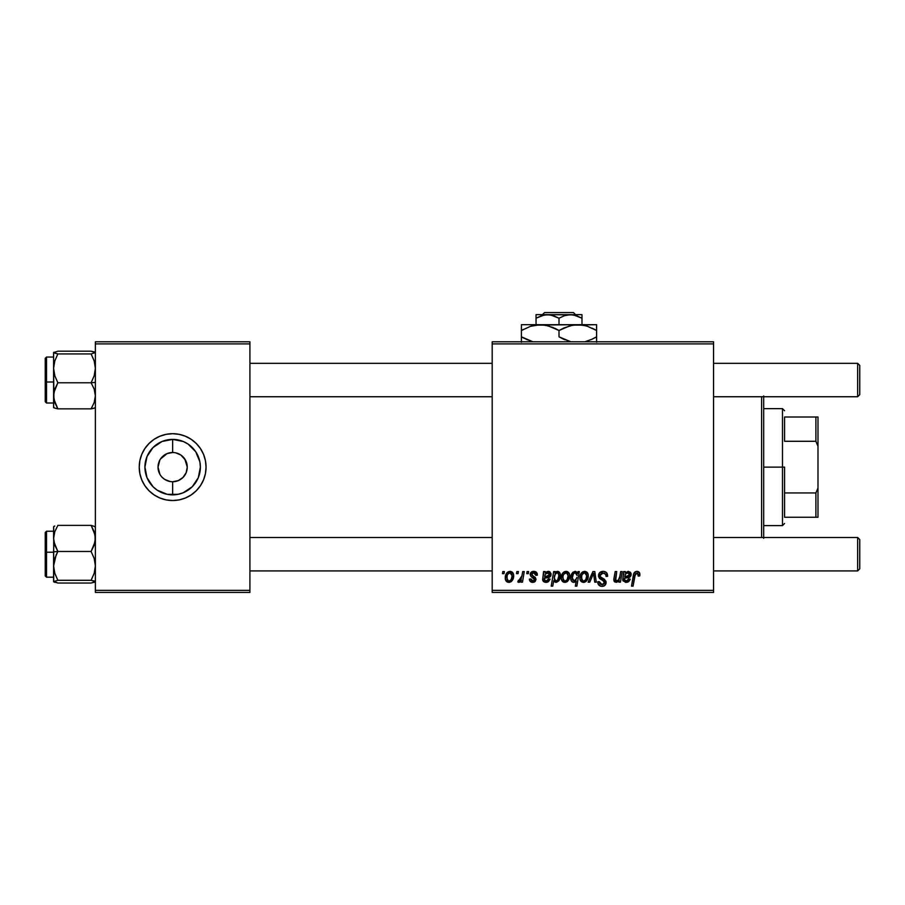 <?xml version="1.0" encoding="UTF-8"?>
<svg xmlns="http://www.w3.org/2000/svg" width="905" height="905" viewBox="0 0 905 905"><rect width="100%" height="100%" fill="white"/><g stroke="black" fill="none" stroke-linecap="round" stroke-linejoin="round"><path stroke-width="1.36" d="M185.446 460.057L180.774 454.966L175.502 452.783L180.774 454.966L184.801 458.993L187.267 467.116L186.147 472.715L182.98 477.455L178.24 480.623L172.651 481.743L172.651 494.854A27.738 27.738 0 0 1 144.913 467.116A27.738 27.738 0 0 1 172.651 439.389L172.651 452.5L174.552 452.624M173.851 452.545L172.651 452.5A14.616 14.616 0 0 0 158.024 467.116A14.616 14.616 0 0 0 172.651 481.743A14.616 14.616 0 0 1 158.024 467.116A14.616 14.616 0 0 1 172.651 452.5L167.052 453.609L172.651 452.5A14.616 14.616 0 0 1 187.267 467.116A14.616 14.616 0 0 1 172.651 481.743L178.24 480.623M165.717 479.989L170.581 481.596M171.441 481.686L172.651 481.743A14.616 14.616 0 0 0 187.267 467.116A14.616 14.616 0 0 0 172.651 452.5L172.651 439.389L183.263 441.493L188.059 444.061L195.706 451.708L199.847 461.708L200.378 467.116L198.274 477.738L192.256 486.732L183.263 492.739L178.059 494.322L167.233 494.322L157.232 490.182L153.036 486.732L147.017 477.738L144.913 467.116L147.017 456.505L153.036 447.511L162.029 441.493L172.651 439.389A27.738 27.738 0 0 1 200.378 467.116A27.738 27.738 0 0 1 172.651 494.854L172.651 481.743L170.74 481.618M162.312 477.455L164.529 479.277L162.312 477.455M159.846 474.175L158.024 467.116L159.846 460.057M166.124 434.343L172.651 433.699A33.417 33.417 0 0 0 144.879 448.541L149.02 443.495L154.076 439.332L159.857 436.244L166.124 434.343L172.651 433.699L179.167 434.343L185.435 436.244L191.215 439.332L196.272 443.495L200.435 448.552L203.523 454.333L205.424 460.6L206.057 467.116L205.424 473.643L203.523 479.91L200.435 485.68L196.272 490.748L191.215 494.899L185.435 497.988L179.167 499.888L172.651 500.533A33.417 33.417 0 0 1 139.234 467.116A33.417 33.417 0 0 1 172.651 433.699A33.417 33.417 0 0 1 206.057 467.116A33.417 33.417 0 0 1 172.651 500.533L166.124 499.888L159.857 497.988L154.076 494.899L149.02 490.748L144.868 485.68A33.417 33.417 0 0 0 172.617 500.533L179.167 499.888M144.845 448.575A33.417 33.417 0 0 0 139.234 467.104L139.868 460.6L141.78 454.333L144.868 448.552M139.234 467.138A33.417 33.417 0 0 0 139.868 473.62M144.868 485.68L141.78 479.91L139.868 473.643A33.417 33.417 0 0 0 144.845 485.668M492.184 341.807L713.559 341.807L713.559 343.9L492.184 343.9L492.184 590.343L713.559 590.343L713.559 341.807L492.184 341.807L492.184 343.9L492.184 341.807M537.366 574.958C537.265 572.639 536.054 571.44 533.735 571.349L536.405 572.299L537.366 575.15L535.851 575.342L535.375 573.476L534.255 572.741L531.835 573.612L531.993 575.241L535.262 577.39L536.043 579.336L535.115 581.553L532.185 582.322L530.138 581.304L529.391 579.132L530.907 578.951L532.513 581.01L534.391 580.162L534.267 578.544L530.918 576.361L530.16 574.698L531.258 572.118L533.735 571.349C531.631 571.372 530.432 572.401 530.149 574.426L530.918 576.361L534.516 579.573L532.921 581.033L530.907 578.951L529.391 579.132C529.572 581.236 530.726 582.311 532.853 582.367L536.043 579.336L531.676 574.313L533.667 572.684L535.851 575.342L537.366 574.958L535.828 574.856M543.475 574.992L543.588 571.541L545.149 571.541L545.308 572.865L547.468 571.474L549.935 571.881L551.032 574.132L550.297 576.598L544.403 578.182L544.199 579.449L544.776 580.671L546.122 581.033L547.74 580.467L548.566 578.951L549.98 579.472L548.34 581.723L545.681 582.356L543.69 581.689L542.706 580.184L543.588 571.541L542.638 579.585L545.986 582.367L550.093 579.132L548.566 578.951L546.122 581.033L544.199 579.449L544.403 578.182L546.982 577.809C549.403 577.854 550.76 576.723 551.032 574.415L548.328 571.349L545.308 572.865L545.149 571.541L545.308 572.865M566.032 571.349C562.774 572.164 561.202 574.358 561.292 577.922L562.39 573.623L563.917 572.005L566.417 571.372L568.759 572.65L569.596 574.811L569.403 577.888L567.028 581.734L563.295 582.006L561.711 580.263L561.292 577.922C561.224 580.501 562.401 581.972 564.833 582.367C568.182 581.553 569.788 579.302 569.641 575.591C569.641 573.08 568.431 571.677 566.032 571.349L566.417 571.372M639.756 575.908L639.892 574.573C639.88 572.56 638.885 571.485 636.905 571.349L639.518 572.752L639.756 575.908L638.229 576.1L637.459 573.182L635.4 573.793L633.059 586.157L631.509 586.157L633.805 573.634L635.061 571.903L636.905 571.349C634.699 571.7 633.5 573.069 633.319 575.444L631.509 586.157L633.059 586.157L634.812 575.806L636.803 573.057L638.376 574.822L638.229 576.1L639.756 575.908L639.892 574.573L639.756 575.908L638.229 576.1L638.263 574.087M575.309 571.36L577.639 573.476L577.978 571.541L579.324 571.541L576.858 586.157L575.32 586.157L576.202 581.055L574.415 582.266L572.707 582.164L571.36 580.886L570.784 578.431L571.372 574.709L573.091 572.152L575.953 571.496L577.639 573.476L575.082 571.349C572.084 572.413 570.648 574.641 570.784 578.069C570.614 580.41 571.587 581.836 573.702 582.367L576.202 581.055L575.32 586.157L576.858 586.157L579.324 571.541L577.978 571.541L579.324 571.541L576.858 586.157L575.32 586.157M589.755 582.175L588.114 582.175L592.945 571.541L594.8 571.541L596.259 582.175L594.732 582.175L593.657 573.182L589.755 582.175L588.114 582.175L589.755 582.175L593.657 573.182L594.732 582.175L596.259 582.175L594.8 571.541L592.945 571.541L594.8 571.541L596.259 582.175L594.732 582.175L593.884 575.625M598.499 575.648L599.845 572.503L603.567 571.372L606.576 572.673L607.617 576.304L606.101 576.474L605.603 574.155L603.771 573.125L601.418 573.374L600.083 574.969L600.524 576.915L605.852 581.078L605.83 584.03L604.302 585.807L601.169 586.293L598.42 584.517L597.741 581.791L599.257 581.644L599.71 583.521L601.52 584.607L603.465 584.358L604.574 582.797L604.008 581.259L599.438 578.442L598.499 575.648L604.574 582.56L602.051 584.641L599.257 581.644L597.73 582.119C597.933 584.777 599.359 586.191 602.006 586.35C604.54 586.27 605.909 584.969 606.101 582.469L604.382 579.279L600.411 576.79L600.026 575.512L602.99 573.057L605.705 574.324L606.101 576.474L607.617 576.304C607.662 573.17 606.158 571.519 603.092 571.349C600.309 571.474 598.782 572.91 598.499 575.648L598.578 574.777M502.456 573.634L502.818 571.541L504.334 571.541L504.017 573.634L502.456 573.634L504.017 573.634L504.334 571.541L502.818 571.541L504.334 571.541L504.017 573.634L502.456 573.634L502.818 571.541L502.456 573.634M584.63 571.349C581.383 572.164 579.8 574.358 579.901 577.922L580.999 573.623L582.515 572.005L585.026 571.372L587.368 572.65L588.205 574.811L588.001 577.888L585.637 581.734L581.892 582.006L580.309 580.263L579.901 577.922C579.833 580.501 581.01 581.972 583.442 582.367C586.791 581.553 588.397 579.302 588.25 575.591C588.239 573.08 587.04 571.677 584.63 571.349L585.026 571.372M623.703 574.483L623.703 571.541L625.276 571.541L625.434 572.865L628.013 571.383L630.468 572.277L631.158 574.415L630.412 576.598L624.529 578.182L624.337 579.132L625.547 580.965L627.855 580.467L628.692 578.951L630.208 579.132L629.857 580.06L628.161 581.904L625.502 582.334L622.821 580.184L623.703 571.541L622.764 579.585L626.113 582.367L630.208 579.132L628.692 578.951L626.237 581.033L624.314 579.449L624.529 578.182L627.108 577.809C629.529 577.854 630.875 576.723 631.158 574.415L628.455 571.349L625.434 572.865L625.276 571.541L625.434 572.865M619.721 577.243L620.694 571.541L622.233 571.541L620.434 582.175L618.896 582.175L619.201 580.399L616.984 582.187L614.687 581.938L613.828 580.263L614.031 577.967L615.196 571.541L616.724 571.541L615.638 580.671L618.251 580.309L619.857 576.474C619.755 578.895 618.635 580.41 616.52 581.033L615.343 579.743L616.724 571.541L615.196 571.541L613.805 579.777L616.034 582.367L619.201 580.399L618.896 582.175L620.434 582.175L622.233 571.541L620.694 571.541L622.233 571.541L620.434 582.175L618.896 582.175M552.74 586.157L551.202 586.157L553.679 571.541L555.218 571.541L554.946 573.023L556.756 571.496L558.249 571.462L560.15 573.827L560.116 577.82L558.838 580.772L556.145 582.367L553.747 580.603L552.74 586.157L551.202 586.157L553.679 571.541L551.202 586.157L552.74 586.157L553.747 580.603L556.145 582.367C559.086 581.293 560.489 579.064 560.342 575.682C560.523 573.374 559.595 571.926 557.537 571.349L554.946 573.023L555.218 571.541L553.679 571.541L555.218 571.541M510.024 571.349C506.766 572.164 505.194 574.358 505.284 577.922L506.381 573.623L507.909 572.005L510.409 571.372L512.75 572.65L513.588 574.811L513.395 577.888L511.02 581.734L507.286 582.006L505.703 580.263L505.284 577.922C505.216 580.501 506.393 581.972 508.825 582.367C512.173 581.553 513.78 579.302 513.633 575.591C513.633 573.08 512.422 571.677 510.024 571.349L510.782 571.428M516.506 573.634L516.868 571.541L518.384 571.541L518.067 573.634L516.506 573.634L518.067 573.634L518.384 571.541L516.868 571.541L518.384 571.541L518.067 573.634L516.506 573.634L516.868 571.541L516.506 573.634M521.812 576.519L522.717 571.541L524.255 571.541L522.468 582.175L520.929 582.175L521.314 579.981L519.685 582.085L517.807 581.983L518.418 580.32L519.549 580.591L520.669 579.641L521.947 575.795L517.807 581.983L518.848 582.367L521.314 579.981L520.929 582.175L522.468 582.175L524.255 571.541L522.717 571.541L524.255 571.541L522.468 582.175L520.929 582.175M526.767 573.634L527.117 571.541L528.633 571.541L528.316 573.634L526.767 573.634L528.316 573.634L528.633 571.541L527.117 571.541L528.633 571.541L528.316 573.634L526.767 573.634L527.117 571.541L526.767 573.634M492.184 592.424L713.559 592.424L713.559 343.9L492.184 343.9L492.184 592.424L492.184 590.343L713.559 590.343L713.559 592.424L492.184 592.424M95.376 341.807L249.916 341.807L249.916 343.9L95.376 343.9L95.376 590.343L249.916 590.343L249.916 341.807L95.376 341.807L95.376 343.9L95.376 341.807M139.868 473.643L139.234 467.116M95.376 592.424L249.916 592.424L249.916 343.9L95.376 343.9L95.376 592.424L95.376 590.343L249.916 590.343L249.916 592.424L95.376 592.424M172.674 500.533A33.417 33.417 0 0 0 200.424 485.702M200.446 485.668A33.417 33.417 0 0 0 205.412 473.654M205.424 473.62A33.417 33.417 0 0 0 206.057 467.138M206.057 467.104A33.417 33.417 0 0 0 200.446 448.575M200.424 448.541A33.417 33.417 0 0 0 172.674 433.699M141.78 479.91L141.101 478.145M203.523 454.333L204.191 456.086M175.502 452.783L174.71 452.647M184.801 475.238L185.446 474.175M160.49 458.993L167.052 453.609M169.789 481.46L164.529 479.277M604.02 571.406L605.106 571.677M607.617 576.304L606.101 576.474M606.112 576.01L605.49 573.996M604.529 573.34L602.447 573.091M602.244 573.125L601.678 573.272M600.049 575.139L600.524 576.915M600.026 575.512L600.411 576.79L600.026 575.512M601.972 577.91L604.744 579.573M604.235 579.177L602.549 578.216M605.864 581.101L606.067 581.949M606.033 583.25L604.45 585.716M604.314 585.807L603.748 586.067M603.578 586.123L602.798 586.304M601.135 586.293L600.309 586.078M599.483 585.648L598.42 584.528M598.035 583.748L597.809 582.978M597.73 582.119L599.257 581.644M600.06 583.929L602.515 584.619M604.472 583.25L603.386 580.84M603.375 580.829L601.384 579.732M598.669 576.971L598.544 576.315M598.68 574.358L599.234 573.204M599.257 573.17L600.083 572.311M598.94 585.184L600.343 586.089M593.838 575.082L593.963 576.315M593.793 574.664L593.737 574.019M592.945 571.541L588.114 582.175L592.945 571.541M588.058 574.042L588.205 574.811M588.001 577.888L587.786 578.657M587.673 578.974L585.954 581.508M586.157 581.327L585.49 581.825M584.585 582.22L584.019 582.334L584.585 582.22M580.06 579.494L579.935 578.736M579.901 577.922L579.913 577.356M579.969 576.666L580.15 575.693M580.343 575.014L580.58 574.415M580.931 573.736L582.13 572.288M581.27 573.216L581.757 572.627M583.227 571.632L582.515 572.005M582.99 580.965L581.417 577.922C581.327 575.309 582.39 573.566 584.619 572.684L582.345 574.313M585.84 579.426L586.734 575.75C586.881 578.431 585.807 580.196 583.51 581.033L583.714 581.021M584.291 580.886L585.343 580.15M581.734 575.795L581.644 579.528M581.621 579.472L581.87 580.037M581.836 579.958L582.334 580.591M581.61 576.27L582.006 575.037M586.553 574.313L584.619 572.684L586.734 575.75L586.553 574.302M575.942 581.304L575.309 581.836M573.329 582.334L572.695 582.153M572.322 581.949L571.496 581.101M570.897 579.505L570.806 578.804M570.84 576.971L570.931 576.293M571.01 575.897L571.394 574.652M571.168 575.297L571.372 574.709M571.485 574.449L571.756 573.861M572.028 573.397L572.741 572.469M577.978 571.541L577.639 573.476M573.815 573.329L575.207 572.684L577.107 575.49L575.795 572.786M576.609 578.431L574.2 581.033L575.772 580.116L576.881 577.413M572.48 579.517L574.2 581.033L572.299 578.046L572.571 579.777M573.351 573.974L572.299 578.046C572.175 575.478 573.137 573.691 575.207 572.684L574.302 572.956M638.229 576.1L638.376 574.822M637.742 573.351L636.803 573.057M634.88 575.41L633.059 586.157L631.509 586.157L633.319 575.444M633.952 573.284L636.532 571.372M639.473 572.673L639.858 573.951M635.446 571.666L634.326 572.639M634.812 575.806L634.948 575.071M631.011 573.284L631.124 573.849M631.147 574.788L630.921 575.75M629.857 577.096L629.292 577.401M627.097 577.809L625.796 577.899M625.151 577.99L624.314 579.449L624.45 578.499M625.887 581.021L626.464 581.021M626.679 581.01L628.692 578.951L630.208 579.132M629.088 581.202L628.466 581.723M627.504 582.175L626.814 582.322M626.464 582.356L625.808 582.356M623.251 581.123L622.821 580.184M622.968 580.648L622.776 579.913M622.764 579.585L622.912 578.103M623.817 573.781L623.873 572.956M625.276 571.541L623.703 571.541L625.276 571.541M625.491 574.404L624.789 576.858L625.717 576.609L624.789 576.858C624.891 574.596 625.955 573.204 627.968 572.684L629.563 574.992M629.314 575.512L628.658 576.078L629.597 574.856L629.201 573.17L626.894 572.944M627.289 576.406L628.183 576.247M626 573.634L625.547 574.279M629.597 574.856L625.717 576.609M614.687 581.938L614.088 581.202M614.031 577.967L615.196 571.541L616.724 571.541M616.237 581.01L615.524 578.284L615.638 580.671M618.76 579.732L619.292 578.714M620.694 571.541L619.857 576.474M566.462 571.372L567.367 571.598M569.449 574.042L569.596 574.811M569.403 577.876L569.188 578.657M569.075 578.974L568.566 580.015M568.566 580.037L567.345 581.508M567.548 581.327L566.881 581.825M565.976 582.22L565.41 582.334L565.976 582.22M564.041 582.277L562.865 581.745M563.295 582.006L562.503 581.429M561.462 579.505L561.326 578.714M561.36 576.666L561.541 575.693M561.745 575.014L561.971 574.415M562.661 573.216L563.159 572.627M563.521 572.288L564.924 571.53M563.396 572.39L562.39 573.623M564.381 580.965L562.808 577.922C562.718 575.309 563.792 573.566 566.021 572.684L565.568 572.741M563.125 575.795L563.396 575.037M567.231 579.426L568.125 575.75C568.272 578.431 567.197 580.196 564.901 581.033L565.116 581.021M565.693 580.886L566.734 580.15M563.001 576.27L563.034 579.528M563.023 579.472L563.261 580.037M563.227 579.958L563.725 580.591M566.53 572.752L568.125 575.75L567.707 573.725L566.53 572.752L563.804 574.211M555.455 572.401L556.055 571.87M558.838 571.756L559.403 572.288M559.799 572.876L560.229 574.245M560.229 577.22L560.331 576.089M560.319 576.293L560.274 576.904M560.274 576.915L556.145 582.367L555.365 582.243M554.663 581.858L554.143 581.293M559.143 580.331L559.822 578.861M554.245 577.729L555.489 580.919M557.638 580.06L558.815 575.999C558.905 578.408 557.989 580.082 556.043 581.033L554.222 578.295L555.274 573.996L557.039 572.684L554.923 574.675M557.876 572.956L556.892 572.695M555.014 580.603L556.666 580.897M555.602 580.965L556.79 580.84L558.125 579.166M554.788 574.98L554.279 577.175M554.46 576.055L554.414 579.641M558.521 573.872L557.039 572.684L558.238 573.351L558.826 575.557L558.385 573.589M558.826 575.557L558.758 574.686M545.953 572.277L547.197 571.553M548.645 571.372L549.403 571.564M550.885 573.284L551.009 573.849M550.975 575.161L550.806 575.75M550.738 575.897L550.285 576.598M546.982 577.809L545.681 577.899M545.025 577.99L544.233 579.8M544.403 578.182L544.199 579.449M545.772 581.021L546.337 581.021M546.563 581.01L548.566 578.951L549.98 579.472M548.057 581.892L546.699 582.322M546.337 582.356L545.681 582.356M544.776 582.22L543.249 581.27M542.853 580.648L542.661 579.913M542.638 579.585L542.887 577.616M543.701 573.781L543.758 572.956M545.149 571.541L543.588 571.541L545.149 571.541M545.364 574.404L544.663 576.858L545.602 576.609L544.663 576.858C544.765 574.596 545.828 573.204 547.853 572.684L549.437 574.992M549.199 575.512L548.543 576.078L549.516 574.415L548.815 572.944L545.76 573.77M547.163 576.406L548.068 576.247M545.873 573.634L545.432 574.279M549.471 574.856L545.602 576.609M535.613 573.906L535.115 573.182M534.448 572.797L532.966 572.763M532.864 572.786L532.298 573.069M531.835 573.612L532.14 575.399M531.676 574.313L532.491 575.682M534.244 582.107L532.513 582.356M529.64 580.444L529.459 579.8M529.391 579.132L530.907 578.951L531.371 580.376M532.117 580.908L533.452 580.965M534.493 579.867L534.323 578.623M534.516 579.72L532.785 577.594M534.516 579.573L533.464 577.956M530.918 576.361L530.149 574.426M534.47 571.406L535.16 571.553M536.133 572.062L536.767 572.729M536.993 573.125L537.253 573.872M513.44 574.042L513.588 574.811M513.633 575.591L513.52 577.186M513.395 577.888L513.169 578.657M513.056 578.974L511.336 581.508M511.54 581.327L510.873 581.825M509.968 582.22L509.402 582.334L509.968 582.22M508.033 582.277L506.857 581.745M505.703 580.275L506.087 580.965M505.454 579.505L505.318 578.736M505.352 576.666L505.533 575.693M505.737 575.014L505.963 574.415M506.653 573.216L507.139 572.627M507.513 572.288L506.381 573.623M508.848 571.541L507.909 572.005M508.372 580.965L506.8 577.922C506.71 575.309 507.784 573.566 510.001 572.684L507.739 574.313M511.223 579.426L512.117 575.75C512.264 578.431 511.189 580.196 508.893 581.033L509.108 581.021M509.685 580.886L510.725 580.15M507.117 575.795L507.026 579.528M507.015 579.472L507.252 580.037M507.219 579.958L507.716 580.591M506.992 576.27L507.388 575.037M511.936 574.313L510.001 572.684L512.117 575.75L511.936 574.302M511.687 573.725L510.748 572.831M520.861 580.772L520.398 581.429M520.341 581.496L519.289 582.288M519.063 582.345L517.807 581.983L518.848 582.367L517.807 581.983L518.418 580.32L519.515 580.603M521.19 578.668L521.529 577.662M522.717 571.541L521.947 575.795M585.06 580.422L585.614 579.788M586.338 578.261L586.564 577.435M586.689 576.598L586.712 575.229M586.304 573.725L585.818 573.125M585.139 572.752L584.211 572.729M583.114 573.329L582.571 573.962M573.091 580.569L574.732 580.942M577.028 574.551L576.723 573.657M574.313 572.944L573.295 574.075M572.684 575.603L572.469 576.406M572.345 577.22L572.379 579.03M629.642 574.415L629.405 573.442M628.941 572.944L626.294 573.34M625.197 575.116L624.789 576.858M566.451 580.422L567.016 579.788M567.729 578.261L567.955 577.435M568.08 576.598L568.102 575.229M567.707 573.725L567.209 573.125M564.505 573.329L563.962 573.962M556.79 580.84L557.401 580.354M558.758 576.768L558.815 575.999M555.602 573.521L554.607 575.523M549.516 574.415L549.278 573.442M548.815 572.944L546.812 572.922M545.082 575.116L544.663 576.858M510.443 580.422L511.008 579.788M511.721 578.261L511.947 577.435M512.072 576.598L512.094 575.229M510.522 572.752L509.594 572.729M508.497 573.329L507.954 573.962M761.591 396.741L761.591 537.502L761.591 396.741M763.684 537.502L763.684 396.741M763.684 395.926L763.684 538.317M53.915 541.857L53.599 551.835L57.863 551.473L54.809 545.172L53.599 538.43L54.786 531.721L57.863 525.375L91.111 525.375L95.059 535.002L95.07 541.801L91.111 551.473L57.863 551.473L53.915 541.857M46.506 552.231L46.506 531.235L46.506 552.231L53.599 552.231L46.506 552.231L46.506 577.186L46.506 552.231L45.25 552.344L46.506 552.231M53.599 531.235L46.506 531.235L45.25 532.491L45.25 552.344L45.25 532.615M53.599 527.287L53.599 538.43L54.786 531.721L57.863 525.375L91.111 525.375L95.376 526.744L91.111 525.375L94.177 531.688L95.376 538.43L94.188 545.127L91.111 551.473L94.177 558.442L95.376 565.885L94.188 573.295L91.111 580.297L57.863 580.297L54.809 573.34L53.599 565.885L54.786 558.487L57.863 551.473L91.111 551.473L94.177 558.442L95.376 565.885L94.188 573.295L91.111 580.297L95.376 581.666L91.111 583.035L57.863 583.035L53.599 581.666L57.863 580.297L91.111 580.297L94.188 580.965L95.059 582.028L91.111 583.035L57.863 583.035L53.599 581.349M54.798 526.043L53.915 526.393M53.7 526.54L53.7 581.87M45.25 575.852L45.25 552.344L45.25 575.919L46.506 577.186L53.599 577.186M53.599 581.666L57.863 580.297L54.809 573.34L53.599 565.885L53.599 581.666L54.798 582.379M56.144 554.912L57.863 551.473L53.599 551.835L53.599 565.885L56.144 554.912M95.059 526.393L95.059 527.106M94.188 351.864L91.111 351.197L95.376 352.565L91.111 353.934L94.177 360.903L95.376 368.346L94.188 375.756L91.111 382.77L95.376 382.396L91.111 382.77L94.177 389.071L95.376 395.813L94.188 402.51L91.111 408.856L57.863 408.856L54.809 402.555L53.599 395.813L54.786 389.116L57.863 382.77L54.809 375.801L53.599 368.346L54.786 360.948L57.863 353.934L53.599 352.565L57.863 351.197L91.111 351.197L57.863 351.197L53.599 352.565L53.599 406.945M53.599 403.008L46.506 403.008L46.506 382.001L45.25 381.899L45.25 401.752L46.506 403.008L46.506 382.001L53.599 382.001L46.506 382.001L46.506 357.056L46.506 382.001L45.25 381.899L45.25 358.391M95.376 352.565L91.111 353.934L57.863 353.934L91.111 353.934L94.177 360.903L95.376 368.346L94.188 375.756L91.111 382.77L57.863 382.77L91.111 382.77L94.177 389.071L95.376 395.813L94.188 402.51L91.111 408.856L95.059 407.85M53.599 407.589L53.915 392.442L57.863 382.77L54.809 375.801L53.599 368.346L53.915 399.241L57.863 408.856L53.915 407.85L57.863 408.856L91.111 408.856L94.188 408.2M53.599 352.893L53.599 368.346L54.786 360.948L57.863 353.934L53.915 352.927L53.915 352.215M45.25 401.673L45.25 358.312L46.506 357.056L53.599 357.056M45.25 381.65L45.25 385.27M53.915 407.85L53.915 407.137M857.657 570.919L859.75 568.826L859.75 539.584L857.657 537.502L857.657 570.919L857.657 537.502L713.559 537.502L857.657 537.502L859.75 539.584L859.75 568.826L857.657 570.919L713.559 570.919L857.657 570.919M492.184 537.502L249.916 537.502L492.184 537.502M249.916 570.919L492.184 570.919L249.916 570.919M857.657 396.741L859.75 394.648L859.75 365.416L857.657 363.324L857.657 396.741L857.657 363.324L713.559 363.324L857.657 363.324L859.75 365.416L859.75 394.648L857.657 396.741L713.559 396.741L857.657 396.741M249.916 396.741L492.184 396.741L249.916 396.741M492.184 363.324L249.916 363.324L492.184 363.324M784.567 417.001L784.567 441.289L784.567 417.001L815.891 417.001L784.567 417.001M784.567 467.116L784.567 492.954L784.567 467.116L782.474 467.116L784.567 467.116M763.684 408.641L782.474 408.641L782.474 467.116L782.474 408.641L784.567 410.734M763.684 467.116L782.474 467.116L763.684 467.116M784.567 517.241L784.567 492.954L784.567 517.241L817.984 517.241L817.984 487.999L815.891 492.954L784.567 492.954L815.891 492.954L815.891 517.241L815.891 492.954L817.984 487.999L817.984 517.241L784.567 517.241M763.684 525.601L782.474 525.601L782.474 467.116L782.474 525.601L784.567 523.509M817.984 417.001L815.891 417.001L815.891 441.289L817.984 446.233L817.984 487.999L817.984 417.001L817.984 446.233L815.891 441.289L815.891 417.001L817.984 417.001M784.567 441.289L815.891 441.289L784.567 441.289M544.539 312.576L573.476 312.576L544.539 312.576L542.434 314.657L544.539 312.576M575.591 314.657L573.476 312.576L575.591 314.657M581.983 318.221L576.406 315.653L581.983 318.221L581.983 324.691L581.983 314.657L570.501 314.657L576.394 315.653L581.983 318.221L581.983 314.917L581.983 318.221L573.476 314.917L547.525 314.657L553.419 315.653L559.007 318.221L559.007 324.691L559.007 318.221L564.562 315.664L570.501 314.657L581.983 314.657M536.043 318.221L544.505 314.929L550.5 314.917L559.007 318.221L564.562 315.664L570.501 314.657L536.043 314.657L536.043 324.691L536.043 318.221L541.586 315.664L547.525 314.657L536.043 314.657L536.043 318.221L541.586 315.664M521.416 325.11L521.416 330.506L530.5 326.32L540.217 324.691L521.416 324.691L596.599 324.691L572.899 325.11L582.673 325.099L587.458 326.309L596.599 330.506L592.13 328.164M585.252 341.683L592.13 339.171L585.625 341.581M591.757 339.341L596.599 336.83L596.599 330.506L596.599 336.83L592.13 339.171M585.411 325.698L582.707 325.11M570.365 325.653L577.809 324.691L582.673 325.099L587.458 326.309L596.599 330.506L596.599 325.11M563.849 327.995L572.865 325.121L577.809 324.691L535.353 325.099L545.082 325.099L553.43 327.667M561.926 338.413L570.908 341.807L559.007 336.83L559.007 330.506L554.539 328.164L559.007 330.506L559.007 336.83L564.584 339.669M521.416 326.309L521.416 336.83L521.416 330.506L530.5 326.32L535.274 325.121L540.217 324.691L547.797 325.698L559.007 330.506L570.014 325.743M532.615 341.638L521.416 336.83L530.534 341.015L521.416 336.83L521.416 342.226M596.599 342.226L596.599 336.83L596.599 339.171L596.599 336.83L594.664 337.904M596.599 328.164L596.599 330.506L593.612 328.877M559.007 330.506L563.804 328.017M540.217 324.691L545.082 325.099M523.361 329.431L521.416 330.506L521.416 328.164M554.539 328.164L556.1 328.922M585.365 325.687L577.809 324.691M596.599 341.027L596.599 339.171M563.498 339.171L559.007 336.83M532.66 341.649L525.896 339.171M521.416 339.171L521.416 336.83L524.414 338.459M536.043 315.653L536.043 314.917"/></g></svg>
